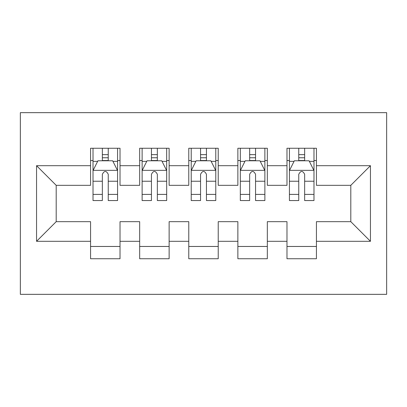 <?xml version="1.0" encoding="UTF-8"?>
<svg xmlns="http://www.w3.org/2000/svg" width="407" height="407" viewBox="0 0 407 407"><rect width="100%" height="100%" fill="white"/><g stroke="black" fill="none" stroke-linecap="round" stroke-linejoin="round"><path stroke-width="0.61" d="M20.35 294.337L386.65 294.337L386.65 112.663L20.35 112.663L20.35 294.337M36.554 241.31L36.554 165.69L90.568 165.69L90.568 185.333L56.197 185.333L56.197 221.667L36.554 241.31L90.568 241.31L90.568 258.74L120.024 258.74L120.024 241.31L139.667 241.31L139.667 258.74L169.129 258.74L169.129 241.31L188.772 241.31L188.772 258.74L218.228 258.74L218.228 241.31L237.871 241.31L237.871 258.74L267.333 258.74L267.333 241.31L286.976 241.31L286.976 258.74L316.432 258.74L316.432 221.667L350.803 221.667L350.803 185.333L316.432 185.333L316.432 165.69L370.446 165.69L370.446 241.31L316.432 241.31M316.432 165.69L316.432 148.26L286.976 148.26L286.976 165.69L267.333 165.69L267.333 148.26L237.871 148.26L237.871 165.69L218.228 165.69L218.228 148.26L188.772 148.26L188.772 165.69L169.129 165.69L169.129 148.26L139.667 148.26L139.667 165.69L120.024 165.69L120.024 148.26L90.568 148.26L90.568 165.69M267.333 241.31L267.333 221.667L286.976 221.667L286.976 241.31M370.446 165.69L350.803 185.333M218.228 241.31L218.228 221.667L237.871 221.667L237.871 241.31M286.976 165.69L286.976 185.333L267.333 185.333L267.333 165.69M169.129 241.31L169.129 221.667L188.772 221.667L188.772 241.31M237.871 165.69L237.871 185.333L218.228 185.333L218.228 165.69M120.024 241.31L120.024 221.667L139.667 221.667L139.667 241.31M188.772 165.69L188.772 185.333L169.129 185.333L169.129 165.69M56.197 221.667L90.568 221.667L90.568 241.31M139.667 165.69L139.667 185.333L120.024 185.333L120.024 165.69M286.976 160.536L289.428 160.536M313.98 160.536L316.432 160.536M237.871 160.536L240.328 160.536M264.876 160.536L267.333 160.536M188.772 160.536L191.224 160.536M215.776 160.536L218.228 160.536M139.667 160.536L142.124 160.536M166.672 160.536L169.129 160.536M90.568 160.536L93.02 160.536M117.572 160.536L120.024 160.536M90.568 246.464L120.024 246.464M139.667 246.464L169.129 246.464M188.772 246.464L218.228 246.464M237.871 246.464L267.333 246.464M286.976 246.464L316.432 246.464M36.554 165.69L56.197 185.333M350.803 221.667L370.446 241.31M108.242 154.645L102.35 154.645M117.572 194.398L108.242 194.398L108.242 200.554L117.572 200.554L117.572 170.604L112.663 160.78L97.929 160.78L93.02 170.604L93.02 200.554L102.35 200.554L102.35 194.398L93.02 194.398M93.02 170.604L93.02 148.26M117.572 170.604L117.572 148.26M102.35 160.78L102.35 148.26M108.242 148.26L108.242 160.78M108.242 194.398L108.242 174.282C106.283 170.502 104.319 170.502 102.35 174.282L102.35 194.398M108.242 160.536L102.35 160.536M157.346 154.645L151.45 154.645M166.672 194.398L157.346 194.398L157.346 200.554L166.672 200.554L166.672 170.604L161.762 160.78L147.034 160.78L142.124 170.604L142.124 200.554L151.45 200.554L151.45 194.398L142.124 194.398M142.124 170.604L142.124 148.26M166.672 170.604L166.672 148.26M151.45 160.78L151.45 148.26M157.346 148.26L157.346 160.78M157.346 194.398L157.346 174.282C155.382 170.502 153.419 170.502 151.45 174.282L151.45 194.398M157.346 160.536L151.45 160.536M206.446 154.645L200.554 154.645M215.776 194.398L206.446 194.398L206.446 200.554L215.776 200.554L215.776 170.604L210.867 160.78L196.133 160.78L191.224 170.604L191.224 200.554L200.554 200.554L200.554 194.398L191.224 194.398M191.224 170.604L191.224 148.26M215.776 170.604L215.776 148.26M200.554 160.78L200.554 148.26M206.446 148.26L206.446 160.78M206.446 194.398L206.446 174.282C204.487 170.502 202.518 170.502 200.554 174.282L200.554 194.398M206.446 160.536L200.554 160.536M255.55 154.645L249.654 154.645M264.876 194.398L255.55 194.398L255.55 200.554L264.876 200.554L264.876 170.604L259.966 160.78L245.238 160.78L240.328 170.604L240.328 200.554L249.654 200.554L249.654 194.398L240.328 194.398M240.328 170.604L240.328 148.26M264.876 170.604L264.876 148.26M249.654 160.78L249.654 148.26M255.55 148.26L255.55 160.78M255.55 194.398L255.55 174.282C253.586 170.502 251.623 170.502 249.654 174.282L249.654 194.398M255.55 160.536L249.654 160.536M304.65 154.645L298.758 154.645M313.98 194.398L304.65 194.398L304.65 200.554L313.98 200.554L313.98 170.604L309.071 160.78L294.337 160.78L289.428 170.604L289.428 200.554L298.758 200.554L298.758 194.398L289.428 194.398M289.428 170.604L289.428 148.26M313.98 170.604L313.98 148.26M298.758 160.78L298.758 148.26M304.65 148.26L304.65 160.78M304.65 194.398L304.65 174.282C302.686 170.502 300.722 170.502 298.758 174.282L298.758 194.398M304.65 160.536L298.758 160.536M117.45 170.355L93.142 170.355M93.02 161.37L97.634 161.37M112.958 161.37L117.572 161.37M102.35 181.237L93.02 181.237M117.572 181.237L108.242 181.237M108.242 157.768L102.35 157.768M166.549 170.355L142.247 170.355M142.124 161.37L146.739 161.37M162.057 161.37L166.672 161.37M151.45 181.237L142.124 181.237M166.672 181.237L157.346 181.237M157.346 157.768L151.45 157.768M215.654 170.355L191.346 170.355M191.224 161.37L195.838 161.37M211.162 161.37L215.776 161.37M200.554 181.237L191.224 181.237M215.776 181.237L206.446 181.237M206.446 157.768L200.554 157.768M264.754 170.355L240.451 170.355M240.328 161.37L244.943 161.37M260.261 161.37L264.876 161.37M249.654 181.237L240.328 181.237M264.876 181.237L255.55 181.237M255.55 157.768L249.654 157.768M313.858 170.355L289.55 170.355M289.428 161.37L294.042 161.37M309.366 161.37L313.98 161.37M298.758 181.237L289.428 181.237M313.98 181.237L304.65 181.237M304.65 157.768L298.758 157.768"/></g></svg>
